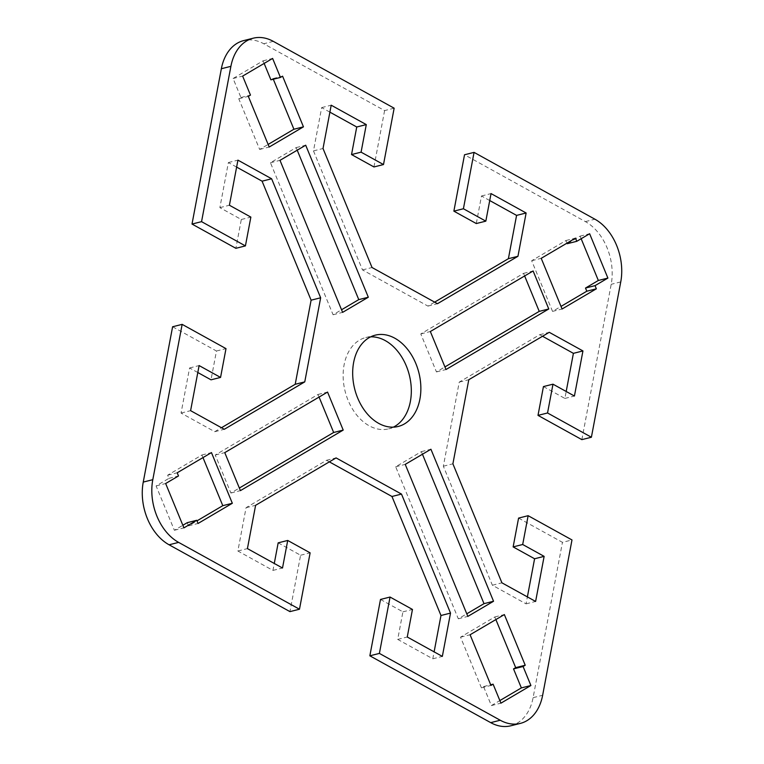 <?xml version="1.0" encoding="UTF-8"?>
<svg xmlns="http://www.w3.org/2000/svg" width="764" height="764" viewBox="0 0 764 764"><rect width="100%" height="100%" fill="white"/><g stroke="black" fill="none" stroke-linecap="round" stroke-linejoin="round"><path stroke-width="0.57" stroke-dasharray="3.82 2.86" d="M370.664 336.848A47.072 33.11 75.9 0 0 365.765 337.545A47.072 33.11 75.9 0 0 343.179 377.846A47.072 33.11 75.9 0 0 369.184 425.787A47.072 33.11 75.9 0 0 388.695 428.852A47.072 33.11 75.9 0 0 393.336 427.152M172.607 326.763L216.46 351.02L211.017 379.823M197.809 372.517L189.577 367.971L181.058 413.066L214.751 431.689L221.464 427.735M236.62 167.096L228.388 162.551L219.87 207.636L241.309 219.497L235.866 248.31M394.148 108.192L384.607 110.589L263.752 43.758A48.457 34.084 75.9 0 0 243.668 40.597M384.607 110.589L373.949 166.953M329.886 112.146L321.663 107.6L313.479 150.9L362.499 269.912L427.935 306.097L434.649 302.133M489.724 200.54L481.492 195.985L476.287 223.546M581.853 439.634L611.2 284.313A48.457 34.084 75.9 0 0 585.377 221.608L464.522 154.777M543.443 386.574L564.882 398.426L566.191 391.483M542.535 336.265L539.709 334.708L459.24 382.115L443.349 466.212L492.369 585.224L526.062 603.856L527.38 596.904M518.584 518.097L562.447 542.344L571.988 539.947M510.791 725.8A48.457 34.084 75.9 0 0 533.1 697.666L562.447 542.344M380.501 599.444L402.914 611.84L397.71 639.401L432.796 658.797L434.114 651.854M329.351 461.867L326.524 460.3L246.056 507.707L237.871 551.006L272.958 570.412L274.276 563.46M278.172 542.851L300.586 555.247L289.938 611.62M495.874 619.566L494.805 616.968L460.549 637.157L481.416 687.829L483.555 686.569L491.386 705.564L499.857 700.578M581.156 238.731L580.086 236.133L567.241 243.706M567.003 243.133L565.933 240.536L531.668 260.725L552.544 311.397L561.015 306.402M264.143 63.422L263.074 60.834L233.096 78.491L240.918 97.496L238.779 98.757L259.645 149.429L268.126 144.434M273.311 79.227L273.034 78.568L270.895 79.828M422.454 454.236L421.384 451.639L395.685 466.775L458.304 618.792L466.785 613.807M524.648 275.966L523.579 273.369L420.792 333.916L436.445 371.925L444.925 366.93M297.215 150.193L296.155 147.605L270.456 162.742L333.075 314.758L341.546 309.764M319.075 397.07L318.005 394.472L215.228 455.029L230.881 493.028L239.352 488.034M202.985 457.598L201.916 455L167.65 475.189L168.959 478.35L156.104 485.923L174.373 530.264L182.844 525.269M187.218 522.691L188.527 525.861L196.997 520.867M494.805 616.968L504.355 614.571M491.386 705.564L500.926 703.166M483.555 686.569L490.689 684.773M481.416 687.829L490.966 685.432M460.549 637.157L470.089 634.76M531.668 260.725L541.218 258.327M565.933 240.536L575.473 238.139M580.086 236.133L589.627 233.736M552.544 311.397L562.084 309M259.645 149.429L269.195 147.032M238.779 98.757L248.319 96.359M240.918 97.496L250.468 95.099M233.096 78.491L242.637 76.094M263.074 60.834L272.614 58.436M273.034 78.568L282.584 76.171M458.304 618.792L467.845 616.395M395.685 466.775L405.235 464.378M421.384 451.639L430.925 449.242M436.445 371.925L445.995 369.528M420.792 333.916L430.342 331.519M523.579 273.369L533.119 270.972M296.155 147.605L305.695 145.208M333.075 314.758L342.616 312.361M270.456 162.742L279.996 160.345M539.709 334.708L549.249 332.311M564.882 398.426L574.423 396.029M526.062 603.856L535.612 601.449M492.369 585.224L501.919 582.827M443.349 466.212L452.899 463.815M459.24 382.115L468.79 379.718M313.479 150.9L323.019 148.502M321.663 107.6L331.204 105.203M481.492 195.985L491.042 193.588M427.935 306.097L437.476 303.7M362.499 269.912L372.039 267.515M214.751 431.689L224.291 429.292M181.058 413.066L190.599 410.66M189.577 367.971L199.117 365.574M216.46 351.02L226.001 348.623M241.309 219.497L250.859 217.1M219.87 207.636L229.41 205.239M228.388 162.551L237.938 160.144M188.527 525.861L198.067 523.464M174.373 530.264L183.914 527.867M156.104 485.923L165.654 483.526M168.959 478.35L178.499 475.953M167.65 475.189L177.2 472.792M201.916 455L211.456 452.603M215.228 455.029L224.769 452.632M318.005 394.472L327.555 392.075M230.881 493.028L240.421 490.631M432.796 658.797L442.337 656.4M397.71 639.401L407.26 637.004M402.914 611.84L412.464 609.443M300.586 555.247L310.127 552.849M272.958 570.412L282.508 568.015M237.871 551.006L247.421 548.609M246.056 507.707L255.606 505.31M326.524 460.3L336.064 457.903M533.1 697.666L542.641 695.269M273.302 41.361L263.752 43.758M620.75 281.916L611.2 284.313M585.377 221.608L594.917 219.211M365.765 337.545L375.305 335.148M398.235 426.455L388.695 428.852"/><path stroke-width="1.15" d="M393.336 427.152A47.072 33.11 75.9 0 0 411.051 385.104A47.072 33.11 75.9 0 0 385.276 340.61A47.072 33.11 75.9 0 0 370.664 336.848M378.724 423.39A47.072 33.11 -104.1 0 1 352.72 375.449A47.072 33.11 -104.1 0 1 375.305 335.148A47.072 33.11 -104.1 0 1 394.816 338.213A47.072 33.11 -104.1 0 1 420.821 386.154A47.072 33.11 -104.1 0 1 398.235 426.455A47.072 33.11 -104.1 0 1 378.724 423.39M178.623 542.392A48.457 34.084 -104.1 0 1 152.8 479.687L182.147 324.366L172.607 326.763L143.25 482.084A48.457 34.084 75.9 0 0 169.083 544.789L289.938 611.62L299.478 609.223L178.623 542.392L169.083 544.789M245.416 245.903L235.866 248.31L192.012 224.053L201.553 221.655L245.416 245.903L250.859 217.1L229.41 205.239L237.938 160.144L271.631 178.776L320.651 297.788L304.76 381.885L224.291 429.292L190.599 410.66L199.117 365.574L220.557 377.426L211.017 379.823L197.809 372.517M221.464 427.735L295.21 384.282L311.101 300.185L262.081 181.173L236.62 167.096M201.553 221.655L230.9 66.334A48.457 34.084 -104.1 0 1 253.209 38.2L243.668 40.597A48.457 34.084 75.9 0 0 221.359 68.731L192.012 224.053M485.828 221.149L476.287 223.546L453.873 211.15L464.522 154.777L474.062 152.38L463.414 208.753L485.828 221.149L491.042 193.588L526.129 212.994L517.944 256.293L437.476 303.7L372.039 267.515L323.019 148.502L331.204 105.203L366.29 124.599L361.086 152.16L383.499 164.556L373.949 166.953L351.536 154.557L356.74 126.996L329.886 112.146M434.649 302.133L508.394 258.69L516.579 215.391L489.724 200.54M581.853 439.634L537.999 415.377L543.443 386.574L552.983 384.177L547.54 412.98L591.393 437.237L581.853 439.634M566.191 391.483L573.401 353.34L542.535 336.265M527.38 596.904L534.59 558.761L513.141 546.9L518.584 518.097L528.134 515.69L522.691 544.503L544.13 556.364L535.612 601.449L501.919 582.827L452.899 463.815L468.79 379.718L549.249 332.311L582.942 350.934L574.423 396.029L552.983 384.177M490.698 722.639A48.457 34.084 75.9 0 0 510.791 725.8L520.332 723.403A48.457 34.084 -104.1 0 1 500.248 720.242L379.393 653.411L369.852 655.808L490.698 722.639L500.248 720.242M369.852 655.808L380.501 599.444L390.051 597.047L379.393 653.411M434.114 651.854L440.981 615.497L391.961 496.485L329.351 461.867M274.276 563.46L278.172 542.851L287.713 540.454L282.508 568.015L247.421 548.609L255.606 505.31L336.064 457.903L401.501 494.088L450.521 613.1L442.337 656.4L407.26 637.004L412.464 609.443L390.051 597.047M499.857 700.578L521.363 687.906L513.532 668.901L515.681 667.64L495.874 619.566M561.015 306.402L586.8 291.208L585.501 288.047L598.346 280.474L581.156 238.731M576.782 241.309L589.627 233.736L607.896 278.077L595.041 285.65L596.35 288.811L562.084 309L541.218 258.327L575.473 238.139L576.782 241.309L567.241 243.706L567.003 243.133M280.445 77.431L282.584 76.171L303.451 126.843L269.195 147.032L248.319 96.359L250.468 95.099L242.637 76.094L272.614 58.436L280.445 77.431L270.895 79.828L264.143 63.422M268.126 144.434L293.911 129.24L273.311 79.227M466.785 613.807L484.004 603.655L422.454 454.236M444.925 366.93L539.231 311.368L524.648 275.966M341.546 309.764L358.765 299.622L297.215 150.193M239.352 488.034L333.658 432.481L319.075 397.07M182.844 525.269L187.218 522.691L196.759 520.294L183.914 527.867L165.654 483.526L178.499 475.953L177.2 472.792L211.456 452.603L232.332 503.275L198.067 523.464L196.759 520.294M196.997 520.867L222.782 505.672L202.985 457.598M528.134 515.69L571.988 539.947L542.641 695.269A48.457 34.084 -104.1 0 1 520.332 723.403M253.209 38.2A48.457 34.084 -104.1 0 1 273.302 41.361L394.148 108.192L383.499 164.556M474.062 152.38L594.917 219.211A48.457 34.084 -104.1 0 1 620.75 281.916L591.393 437.237M504.355 614.571L525.221 665.243L523.082 666.504L530.904 685.509L500.926 703.166L493.105 684.172L490.966 685.432L470.089 634.76L504.355 614.571M515.681 667.64L525.221 665.243M513.532 668.901L523.082 666.504M521.363 687.906L530.904 685.509M490.689 684.773L493.105 684.172M598.346 280.474L607.896 278.077M585.501 288.047L595.041 285.65M586.8 291.208L596.35 288.811M293.911 129.24L303.451 126.843M467.845 616.395L405.235 464.378L430.925 449.242L493.544 601.258L467.845 616.395M484.004 603.655L493.544 601.258M548.772 308.971L445.995 369.528L430.342 331.519L533.119 270.972L548.772 308.971L539.231 311.368M305.695 145.208L368.315 297.225L342.616 312.361L279.996 160.345L305.695 145.208M358.765 299.622L368.315 297.225M573.401 353.34L582.942 350.934M537.999 415.377L547.54 412.98M513.141 546.9L522.691 544.503M534.59 558.761L544.13 556.364M356.74 126.996L366.29 124.599M351.536 154.557L361.086 152.16M453.873 211.15L463.414 208.753M516.579 215.391L526.129 212.994M508.394 258.69L517.944 256.293M220.557 377.426L226.001 348.623L182.147 324.366M262.081 181.173L271.631 178.776M311.101 300.185L320.651 297.788M295.21 384.282L304.76 381.885M222.782 505.672L232.332 503.275M224.769 452.632L327.555 392.075L343.208 430.084L240.421 490.631L224.769 452.632M333.658 432.481L343.208 430.084M440.981 615.497L450.521 613.1M299.478 609.223L310.127 552.849L287.713 540.454M391.961 496.485L401.501 494.088M152.8 479.687L143.25 482.084M221.359 68.731L230.9 66.334"/></g></svg>
